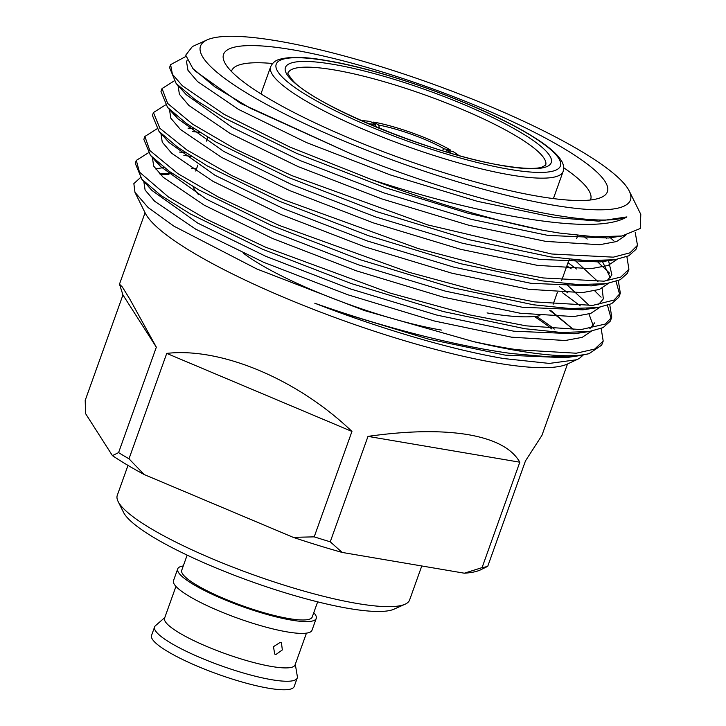<?xml version="1.0" encoding="UTF-8"?>
<svg xmlns="http://www.w3.org/2000/svg" width="726" height="726" viewBox="0 0 726 726"><rect width="100%" height="100%" fill="white"/><g stroke="black" fill="none" stroke-linecap="round" stroke-linejoin="round"><path stroke-width="1.09" d="M538.42 196.338A203.843 38.006 -160.3 0 1 344.75 136.189A203.843 38.006 -160.3 0 1 224.615 62.382A203.843 38.006 -160.3 0 1 292.524 49.776A203.843 38.006 -160.3 0 1 518.854 124.654A203.843 38.006 -160.3 0 1 601.464 197.318A203.843 38.006 -160.3 0 1 538.42 196.338M272.604 63.507A190.693 35.556 19.7 0 0 231.585 70.939A190.693 35.556 19.7 0 0 231.422 71.438M193.016 186.573A190.693 35.556 19.7 0 0 198.525 194.659M635.196 232.238L637.482 245.315L635.94 249.399L628.798 255.797L614.913 259.708L587.134 260.661L550.68 256.913L469.168 239.743L377.012 211.729L288.149 177.353L216.03 142.069L186.627 123.62L167.588 107.448L160.981 91.485L162.025 88.581L174.04 81.003M637.482 245.315L629.95 252.83L613.343 257.158L551.724 254L427.732 224.906L291.952 175.638L235.551 149.175L192.599 124.137L167.652 103.437L162.025 88.581M601.164 328.488L603.197 341.084L601.645 345.168L589.104 353.653A250.234 46.655 19.7 0 1 517.13 350.613A250.234 46.655 19.7 0 1 473.506 341.619L364.398 310.546L256.759 268.947L173.95 226.185L148.177 207.591L134.954 192.317L133.856 183.605L140.427 177.625M562.596 292.769L580.283 305.864M603.197 341.084L594.685 349.07L576.253 353.217L517.429 349.778C505.713 348.099 491.075 345.376 473.506 341.619M594.739 290.827L601.101 297.179M607.481 305.374L611.138 318.56M610.72 320.057L610.221 321.228L603.079 327.626L589.194 331.537L561.416 332.49L524.962 328.742L443.45 311.581L351.293 283.557L262.431 249.181L190.312 213.907L160.909 195.448L141.869 179.277L135.263 163.314L136.306 160.41L148.322 152.841M566.861 265.943L571.162 268.82M609.74 304.548L611.764 317.144L605.411 324.032L581.054 329.559L526.005 325.838L469.84 314.921L390.279 293.132L265.462 247.139L206.048 219.025L168.532 197.064L139.456 172.098L136.306 160.41M597.988 262.213L609.677 273.239M616.056 281.434L619.705 294.62M618.307 280.599L620.34 293.204L618.797 297.279L611.646 303.686L597.77 307.597L569.992 308.55L533.537 304.793L452.026 287.632L359.86 259.618L271.007 225.241L198.888 189.958L169.476 171.499L150.436 155.337L143.839 139.374L144.882 136.47L156.889 128.892M620.34 293.204L614.005 300.074L592.734 305.392L534.572 301.889L475.929 290.4L408.747 272.232L279.183 225.396L218.499 197.1L177.979 173.705L149.783 150.464L144.882 136.47M605.139 237.093L606.564 238.264M626.883 256.659L628.916 269.255L627.364 273.339L620.222 279.737L606.337 283.657L578.558 284.601L542.104 280.853L460.593 263.692L368.436 235.678L279.574 201.293L207.464 166.018L178.051 147.559L159.012 131.397L152.415 115.434L153.431 112.575M609.55 237.021L613.797 240.841M628.916 269.255L620.803 277.06L604.059 281.18L543.148 277.949L495.404 268.956L418.285 248.582L283.948 199.822L231.44 175.402L186.909 149.992L159.874 128.293L153.449 112.53L165.464 104.952M183.878 155.482L191.201 156.326M179.44 152.061L185.448 152.623M192.454 131.542L199.777 132.386M188.007 128.121L194.024 128.684M536.215 316.282A228.318 42.571 -160.3 0 1 554.256 329.087M583.214 355.032L579.393 358.435L567.269 364.098A228.318 42.571 -160.3 0 1 496.657 363A228.318 42.571 -160.3 0 1 279.737 295.627A228.318 42.571 -160.3 0 1 145.173 212.963L134.954 192.317M549.773 310.347L573.44 329.513M576.998 359.706L549.328 363.417L503.962 358.58C452.552 349.95 380.796 328.996 314.794 303.232C382.656 327.29 457.081 346.338 512.175 353.607L550.362 356.947L579.629 355.64L589.104 353.653M160.156 174.367L168.931 174.431M553.176 205.131A228.318 42.571 19.7 0 0 629.242 191.011A228.318 42.571 19.7 0 0 494.678 108.356A228.318 42.571 19.7 0 0 277.759 40.983A228.318 42.571 19.7 0 0 207.146 39.885A228.318 42.571 19.7 0 0 299.675 121.26A228.318 42.571 19.7 0 0 553.176 205.131M207.146 39.885L192.399 46.537L185.729 55.176L192.88 68.571L214.869 86.848L250.189 108.156L350.885 153.785C421.125 182.308 499.67 205.839 555.308 215.186C590.011 221.013 613.878 221.593 626.892 216.911C614.849 224.28 591.508 226.203 556.896 222.691C507.202 217.646 437.624 201.411 371.639 179.603L289.747 146.988L224.143 114.363L182.299 85.686L172.407 74.233L170.601 64.641L185.838 56.474M371.639 179.603A250.234 46.655 -160.3 0 0 542.803 230.269L559.074 233.001L595.238 236.857L622.019 235.986L640.278 228.472L640.795 214.361L629.242 191.011M243.664 253.401A136.769 25.501 19.7 0 0 441.435 330.094M275.907 654.507L274.709 654.053L273.466 646.694L280.263 642.338L281.434 642.773L282.341 649.924L275.907 654.507M295.291 664.299L297.342 676.487A75.749 14.121 -160.3 0 1 297.233 678.002A75.749 14.121 -160.3 0 1 271.606 679.699A75.749 14.121 -160.3 0 1 193.415 654.625A75.749 14.121 -160.3 0 1 154.593 626.937A75.749 14.121 -160.3 0 1 155.473 625.694L164.793 617.572M297.233 678.002L294.184 686.524A75.749 14.121 -160.3 0 1 268.547 688.221A75.749 14.121 -160.3 0 1 190.366 663.137A75.749 14.121 -160.3 0 1 151.543 635.45L154.593 626.937M306.454 633.136L295.065 664.934A69.306 12.923 -160.3 0 1 271.615 666.486A69.306 12.923 -160.3 0 1 200.086 643.545A69.306 12.923 -160.3 0 1 164.566 618.207L175.946 586.408M313.777 612.68A73.562 13.712 -160.3 0 1 316.227 618.443A73.562 13.712 -160.3 0 1 291.344 620.095A73.562 13.712 -160.3 0 1 215.413 595.737A73.562 13.712 -160.3 0 1 177.725 568.848A73.562 13.712 -160.3 0 1 183.27 565.962M316.227 618.443L312.008 630.241A73.562 13.712 -160.3 0 1 287.115 631.892A73.562 13.712 -160.3 0 1 211.193 607.535A73.562 13.712 -160.3 0 1 173.496 580.646L177.725 568.848M317.652 601.845L312.225 617.009A69.306 12.923 -160.3 0 1 288.776 618.561A69.306 12.923 -160.3 0 1 217.237 595.619A69.306 12.923 -160.3 0 1 181.727 570.282L187.154 555.118M421.779 565.962L409.6 599.994A155.246 28.949 -160.3 0 1 405.063 604.223L394 609.178A146.343 27.289 -160.3 0 1 348.77 608.47A146.343 27.289 -160.3 0 1 209.787 565.309A146.343 27.289 -160.3 0 1 123.502 512.329L118.102 501.485A155.246 28.949 -160.3 0 1 117.285 495.323L128.003 465.393M405.063 604.223A155.246 28.949 -160.3 0 1 357.074 603.469A155.246 28.949 -160.3 0 1 209.642 557.677A155.246 28.949 -160.3 0 1 118.102 501.485M534.381 316.482A224.343 41.836 -160.3 0 1 551.651 328.878M487.718 566.353L480.258 570.001A215.577 40.193 -160.3 0 1 464.35 573.204L342.164 552.432A215.577 40.193 -160.3 0 1 293.213 537.349L144.175 474.541A215.577 40.193 -160.3 0 1 112.421 455.619L85.559 413.584L85.205 400.371L122.948 294.956L119.491 284.156L122.395 287.06L129.827 299.121L156.335 347.191L118.583 452.607A224.343 41.836 19.7 0 0 128.992 458.814L166.735 353.399C221.212 347.137 297.769 379.389 351.947 431.444L314.204 536.859A224.343 41.836 19.7 0 0 330.248 541.805L367.991 436.39C407.758 430.754 441.127 430.173 468.088 434.656C494.787 439.294 512.03 448.477 519.816 462.199L482.073 567.614A224.343 41.836 19.7 0 0 487.718 566.353L525.461 460.937L541.923 435.409L567.496 363.998M118.583 452.607L112.421 455.619M144.175 474.541L128.992 458.814M314.204 536.859L293.213 537.349M342.164 552.432L330.248 541.805M482.073 567.614L464.35 573.204M542.803 230.269L467.508 213.09L385.579 187.789L296.725 153.404L224.606 118.129L195.194 99.671L176.155 83.508L169.557 67.545L170.601 64.641M487.046 312.924A190.693 35.556 19.7 0 0 539.953 315.683M590.456 199.986A190.693 35.556 19.7 0 0 590.646 199.505A190.693 35.556 19.7 0 0 563.666 167.724M350.885 153.785L240.714 103.446L194.858 70.767L192.88 68.571M614.786 236.758L608.542 238.001L548.057 235.424L471.11 219.316L384.108 192.962L300.219 160.6L232.138 127.395L186.292 94.716L176.155 83.508M606.736 260.57L599.975 261.941L539.482 259.373L462.535 243.255L375.533 216.902L291.652 184.54L223.563 151.335L177.716 118.656L173.668 113.419M583.196 236.004L587.198 239.072M608.488 260.443L611.909 274.936L606.972 280.808M598.16 284.51L591.4 285.881L530.915 283.312L453.959 267.204L366.966 240.85L283.076 208.489L214.996 175.284L169.14 142.605L159.012 131.397M574.411 259.79L598.006 281.679M602.126 288.313L603.333 298.885L598.405 304.748M589.594 308.459L582.824 309.83L522.339 307.252L445.392 291.144L358.39 264.79L274.501 232.429L206.42 199.223L160.564 166.544L156.526 161.308M565.844 283.73L589.439 305.628M594.766 322.825L589.83 328.696M589.194 331.537L574.257 333.769L513.763 331.201L436.816 315.084L349.814 288.73L265.934 256.378L197.844 223.172L151.997 190.484L141.869 179.277M155.464 168.904L164.076 167.515M191.537 168.314L196.51 168.877M579.629 355.631L565.681 357.718L505.196 355.141L428.24 339.033L341.247 312.679L314.794 303.232M626.892 216.911L598.623 221.158L554.492 217.464L477.536 201.356L390.543 175.002L306.653 142.641L238.573 109.435L197.472 81.503L187.98 70.34L186.564 61.864L187.09 60.376M625.73 235.333L616.592 241.54L599.631 244.726L545.916 241.413L468.969 225.296L381.967 198.942L298.077 166.59L229.997 133.375L188.896 105.442L179.404 94.28L178.061 85.604M610.747 236.985L611.228 237.547M617.109 259.354L607.925 265.516L590.946 268.684L537.34 265.353L460.393 249.245L373.391 222.891L289.502 190.53L221.421 157.324L180.329 129.382L170.828 118.229L169.485 109.553M602.072 260.797L610.348 277.759M608.533 283.294L599.349 289.465L582.379 292.623L528.773 289.302L451.817 273.185L364.815 246.831L280.935 214.469L212.845 181.264L171.753 153.331L162.252 142.169L160.936 133.43M568.031 262.676L576.48 269.001M593.496 284.746L594.086 285.436M599.957 307.234L590.773 313.405L573.803 316.563L520.197 313.242L443.25 297.134L356.248 270.78L272.359 238.418L204.278 205.213L163.178 177.271L153.685 166.118L152.369 157.379M559.456 286.625L567.913 292.941M588.995 314.004L593.206 325.638M591.391 331.183L582.207 337.354L565.227 340.512L511.621 337.191L434.674 321.074L347.672 294.72L263.783 262.358L195.702 229.153L154.611 201.22L145.109 190.058L143.793 181.319M159.557 173.75L171.881 173.187M550.662 310.41L573.794 329.804M582.833 355.105L579.393 358.435M445.41 151.616L446.917 150.473A51.564 9.61 -160.3 0 1 451.155 153.313M458.841 155.491A59.886 11.162 19.7 0 0 452.96 151.498L446.917 150.473M368.69 123.783A51.564 9.61 -160.3 0 1 375.551 124.536L376.05 126.887M361.366 120.598A59.886 11.162 19.7 0 1 370.523 121.541L375.551 124.536M379.408 128.275L378.727 125.081L373.709 122.086A59.886 11.162 19.7 0 1 450.311 149.919L444.276 148.894L442.034 150.591M378.727 125.081A51.564 9.61 -160.3 0 1 444.276 148.894M450.311 149.919L449.929 150.981M373.309 123.202L373.709 122.086M519.816 462.199L367.991 436.39M351.947 431.444L166.735 353.399M156.335 347.191L122.948 294.956M333.198 64.333A141.153 26.317 -160.3 0 1 520.751 132.486A141.153 26.317 -160.3 0 1 503.463 165.818A141.153 26.317 -160.3 0 1 315.91 97.665A141.153 26.317 -160.3 0 1 333.198 64.333M545.634 165.229A136.769 25.501 19.7 0 0 475.548 115.243A136.769 25.501 19.7 0 0 334.387 69.959A136.769 25.501 19.7 0 0 288.113 73.027C286.979 72.491 288.558 75.014 292.85 80.604C314.694 105.787 436.027 155.437 502.746 165.546C521.368 168.586 534.245 169.194 541.387 167.379L545.634 165.229M270.653 66.774C272.368 63.026 275.199 60.585 279.147 59.441C289.801 56.401 305.619 56.773 326.573 60.548C377.075 68.807 457.353 96.322 508.354 122.812C524.335 131.016 537.077 138.711 546.587 145.881C553.511 151.09 558.376 155.936 561.189 160.428C563.521 163.804 564.156 167.497 563.104 171.49A155.319 28.958 -160.3 0 1 510.55 174.966A155.319 28.958 -160.3 0 1 350.25 123.538A155.319 28.958 -160.3 0 1 270.653 66.774L260.943 93.872M509.362 169.33A150.935 28.142 19.7 0 0 527.847 133.693A150.935 28.142 19.7 0 0 327.29 60.812A150.935 28.142 19.7 0 0 308.804 96.458A150.935 28.142 19.7 0 0 509.362 169.33M563.104 171.49L553.403 198.588M195.739 171.037L197.88 165.056M206.456 141.107L207.817 137.305M610.729 320.048L611.764 317.144M145.064 212.745L119.491 284.156M553.139 304.267L557.359 292.469M561.706 280.327L569.238 259.282M576.653 238.6L577.769 235.46M614.913 259.708L599.975 261.941M167.588 107.448L177.716 118.656M606.337 283.657L591.4 285.881M597.77 307.597L582.824 309.83M150.436 155.337L160.564 166.544M608.542 238.001L622.019 235.986M610.784 236.975L611.292 237.538"/></g></svg>
